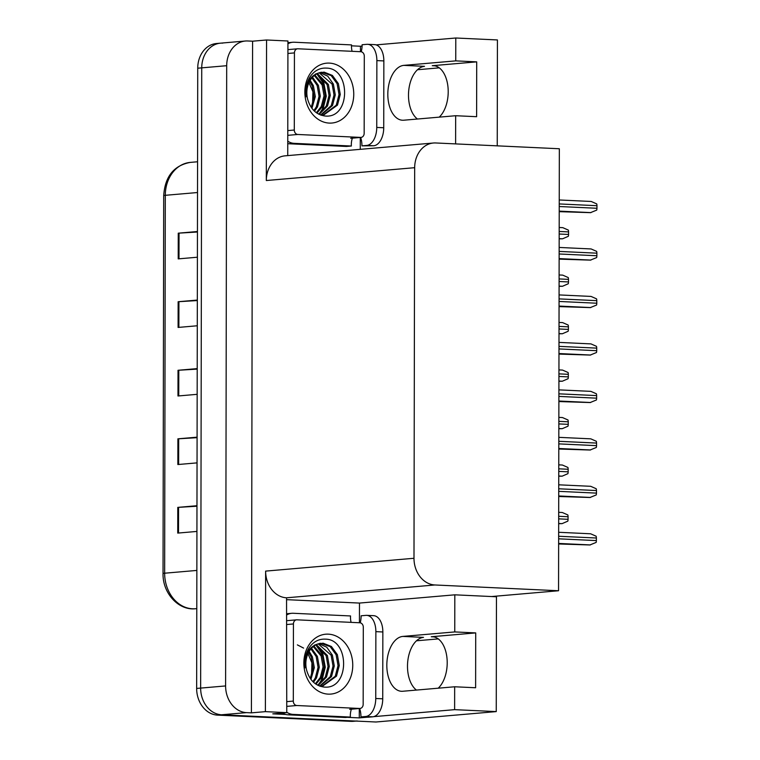 <?xml version="1.0" encoding="UTF-8"?>
<svg xmlns="http://www.w3.org/2000/svg" width="760" height="760" viewBox="0 0 760 760"><rect width="100%" height="100%" fill="white"/><g stroke="black" fill="none" stroke-linecap="round" stroke-linejoin="round"><path stroke-width="1.14" d="M558.553 590.748L559.332 148.751L435.67 142.965A25.754 20.919 85.1 0 0 433.409 143.013A25.754 20.919 85.1 0 0 414.675 167.694L413.991 558.277A25.754 20.919 85.1 0 0 434.901 584.972L558.553 590.748L491.568 596.543L454.822 594.823L454.755 631.931L402.838 636.414A27.474 15.941 -87.3 0 0 386.821 665.218A27.474 15.941 -87.3 0 0 401.508 691.286A27.474 15.941 -87.3 0 0 402.743 691.258L454.66 686.774L454.623 709.65L373.692 716.651M416.452 690.07A27.474 15.941 92.7 0 1 407.493 666.188A27.474 15.941 92.7 0 1 423.519 637.383L402.838 636.414M497.239 145.853L497.429 39.947L455.791 38L455.753 60.876L403.835 65.37A27.474 15.941 -87.3 0 0 387.818 94.173A27.474 15.941 -87.3 0 0 402.505 120.232A27.474 15.941 -87.3 0 0 403.74 120.213L455.658 115.719L455.61 143.906M417.449 119.025A27.474 15.941 92.7 0 1 408.49 95.142A27.474 15.941 92.7 0 1 424.517 66.338L403.835 65.37M438.216 688.189A27.474 15.941 -87.3 0 0 447.212 662.786A27.474 15.941 -87.3 0 0 432.526 636.728A27.474 15.941 -87.3 0 0 431.281 636.747L433.751 636.861M455.753 60.876L476.71 61.864L432.278 65.702A27.474 15.941 92.7 0 1 433.513 65.673A27.474 15.941 92.7 0 1 448.21 91.741A27.474 15.941 92.7 0 1 439.213 117.144M286.957 599.678L359.48 603.069L359.442 622.753M359.29 708.519L359.271 717.896L347.301 717.336M285.674 714.457L272.783 713.849L286.767 712.642L286.548 597.797A25.754 20.919 85.1 0 1 265.63 571.111L265.382 711.645L286.767 712.642M351.49 45.828L360.449 46.246L360.44 51.699M360.287 137.475L360.269 149.34M287.736 155.61L287.935 40.992L266.56 39.986L266.313 180.528A25.754 20.919 85.1 0 1 285.057 155.838L433.409 143.013M252.586 41.201L251.408 712.851L246.516 712.623A25.754 20.919 -94.9 0 1 225.606 685.938L226.689 65.702A25.754 20.919 -94.9 0 1 245.433 41.011A25.754 20.919 -94.9 0 1 247.694 40.974L252.586 41.201L266.56 39.986M455.791 38L376.124 44.887M362.083 46.103L360.449 46.246M454.623 709.65L496.251 711.597L375.953 722L221.559 714.78A25.754 20.919 -94.9 0 1 200.649 688.094L201.732 67.859A25.754 20.919 -94.9 0 1 220.466 43.168A25.754 20.919 -94.9 0 1 222.737 43.13M367.327 717.202L359.271 717.896M265.382 711.645L251.408 712.851M496.251 711.597L496.461 596.771L491.568 596.543M416.49 640.784L438.263 638.903M417.487 69.739L439.251 67.849M454.822 594.823L359.48 603.069M455.658 115.719L476.615 116.698L476.71 61.864M454.66 686.774L475.617 687.753L475.712 632.909L431.281 636.747M475.712 632.909L454.755 631.931M357.257 720.974A25.754 20.919 -94.9 0 1 354.996 721.021L221.559 714.78A25.754 20.919 -94.9 0 1 200.649 688.094L201.732 67.859A25.754 20.919 -94.9 0 1 220.466 43.168L245.433 41.011M196.973 506.226L177.783 507.385L177.736 533.092L196.925 531.43M196.973 505.723L177.783 507.385M197.087 437.674L177.897 438.833L177.859 464.541L197.049 462.878M197.096 437.171L177.897 438.833M197.448 232.009L178.258 233.177L178.22 258.885L197.41 257.222M197.448 231.515L178.258 233.177M197.334 300.561L178.144 301.729L178.096 327.437L197.286 325.774M197.334 300.067L178.144 301.729M197.21 369.113L178.02 370.281L177.973 395.988L197.163 394.326M197.21 368.619L178.02 370.281M356.126 721.069L353.267 721.316A25.754 20.919 -94.9 0 1 351.006 721.364L217.569 715.122A25.754 20.919 -94.9 0 1 196.65 688.436L197.733 68.201A25.754 20.919 -94.9 0 1 216.476 43.52L220.466 43.168M558.676 523.678L562.067 523.64L567.825 521.132A4.294 2.489 92.7 0 0 568.062 519.308L568.072 516.733A4.294 2.489 92.7 0 0 567.834 514.938L562.295 512.496L558.695 512.325M558.638 543.97L589.883 544.967L596.135 542.422A4.294 2.489 92.7 0 0 596.372 540.588L596.381 538.014A4.294 2.489 92.7 0 0 596.153 536.227L590.606 533.786L558.657 532.285M376.865 60.591L376.751 127.433A17.176 9.966 92.7 0 1 366.738 145.435L361.94 145.853L373.72 145.758A17.176 9.966 92.7 0 0 383.733 127.766L383.847 60.923L376.865 60.591A17.176 9.966 92.7 0 0 367.678 44.308L374.67 44.631A17.176 9.966 92.7 0 1 383.847 60.923M361.247 51.775A17.176 9.966 92.7 0 0 362.121 44.736L366.909 44.317A17.176 9.966 92.7 0 1 367.678 44.308M360.639 137.436A17.176 9.966 92.7 0 1 361.94 145.853M287.755 143.63A17.176 13.946 85.1 0 0 289.085 143.773L346.37 146.452L351.358 146.024A17.176 13.946 -94.9 0 1 352.374 138.159M289.085 143.773L294.072 143.345A17.176 13.946 -94.9 0 1 287.764 141.198M287.935 43.785A17.176 13.946 -94.9 0 1 292.742 42.256A17.176 13.946 -94.9 0 1 294.253 42.227L351.538 44.907A17.176 13.946 -94.9 0 0 352.079 51.309M294.072 143.345L351.358 146.024M558.752 476.206L562.153 476.168L567.91 473.66A4.294 2.489 92.7 0 0 568.147 471.827L568.147 469.262A4.294 2.489 92.7 0 0 567.919 467.466L562.381 465.025L558.771 464.854M558.837 428.735L562.229 428.697L567.995 426.189A4.294 2.489 92.7 0 0 568.233 424.356L568.233 421.791A4.294 2.489 92.7 0 0 568.005 419.995L562.466 417.553L558.856 417.382M558.923 381.254L562.314 381.226L568.072 378.717A4.294 2.489 92.7 0 0 568.309 376.884L568.318 374.309A4.294 2.489 92.7 0 0 568.091 372.523L562.542 370.082L558.942 369.911M558.723 496.498L589.959 497.496L596.22 494.95A4.294 2.489 92.7 0 0 596.457 493.117L596.467 490.542A4.294 2.489 92.7 0 0 596.23 488.756L590.691 486.305L558.742 484.813M558.799 449.027L590.045 450.024L596.306 447.469A4.294 2.489 92.7 0 0 596.543 445.645L596.543 443.07A4.294 2.489 92.7 0 0 596.315 441.284L590.776 438.833L558.828 437.342M558.885 401.555L590.13 402.553L596.391 399.998A4.294 2.489 92.7 0 0 596.628 398.173L596.628 395.599A4.294 2.489 92.7 0 0 596.4 393.803L590.862 391.362L558.904 389.87M558.971 354.084L590.216 355.072L596.467 352.526A4.294 2.489 92.7 0 0 596.704 350.692L596.714 348.127A4.294 2.489 92.7 0 0 596.476 346.332L590.938 343.89L558.989 342.399M375.867 631.645L375.753 698.487A17.176 9.966 92.7 0 1 365.74 716.49L360.943 716.899L367.935 717.231L372.723 716.813A17.176 9.966 92.7 0 0 382.736 698.811L382.85 631.968L375.867 631.645A17.176 9.966 92.7 0 0 366.69 615.353L373.673 615.676A17.176 9.966 92.7 0 1 382.85 631.968M360.249 622.82A17.176 9.966 92.7 0 0 361.123 615.781L365.911 615.372A17.176 9.966 92.7 0 1 366.69 615.353M359.641 708.491A17.176 9.966 92.7 0 1 360.943 716.899M282.321 713.022A17.176 13.946 85.1 0 0 288.087 714.818L345.373 717.497L350.369 717.069A17.176 13.946 -94.9 0 1 351.376 709.203M288.087 714.818L293.075 714.39A17.176 13.946 -94.9 0 1 286.767 712.244M286.938 614.831A17.176 13.946 -94.9 0 1 291.745 613.301A17.176 13.946 -94.9 0 1 293.255 613.272L350.541 615.952A17.176 13.946 -94.9 0 0 351.082 622.364M293.075 714.39L350.369 717.069M308.075 80.627L312.94 91.817L312.559 104.471M329.346 63.109A30.048 24.405 -94.9 0 1 353.751 94.24A30.048 24.405 -94.9 0 1 329.241 123.091A30.048 24.405 -94.9 0 1 304.845 91.951A30.048 24.405 -94.9 0 1 329.346 63.109M324.9 115.986C350.816 119.111 350.949 68.267 326.562 68.115C319.57 67.706 313.927 70.851 309.633 77.529C306.346 83.305 305.159 89.727 306.071 96.814C305.406 83.78 309.652 75.829 318.81 72.951A21.47 17.433 85.1 0 0 307.629 99.18C310.545 109.098 316.293 114.694 324.9 115.986M321.461 115.302L323.484 115.14L337.497 105.108L340.271 94.477L338.371 83.619L332.405 75.439L324.092 72.124L318.81 72.951M322.867 115.188L336.252 105.222L339.026 94.582L337.117 83.723L331.16 75.553L321.66 72.228M321.043 115.159L323.484 115.14M320.615 115.007L331.255 105.649L334.029 95.01L332.13 84.16L319.2 72.808M321.005 115.149L332.51 105.545L335.284 94.905L333.374 84.046L327.731 76.142L319.817 72.618M318.649 114.133L326.268 106.087L329.042 95.447L327.132 84.588L316.73 73.891M319.19 114.399L327.512 105.972L330.286 95.342L328.387 84.484L317.347 73.568M316.35 112.708L321.271 106.514L324.045 95.874L322.145 85.025L314.298 75.535M316.948 113.126L322.525 106.409L325.299 95.769L323.389 84.911L314.897 75.059M313.88 110.599L316.284 106.951L319.058 96.311L317.148 85.453L311.913 77.89M314.507 111.197L317.528 106.837L320.302 96.197L318.402 85.348L312.502 77.216M311.267 107.426L314.07 96.738L312.16 85.88L309.605 81.311M311.933 108.357L315.315 96.634L313.405 85.776L310.166 80.322M321.043 72.266L315.466 74.052M297.787 134.472A4.294 3.486 -94.9 0 1 294.3 130.026L294.433 52.905A4.294 3.486 -94.9 0 1 297.559 48.792A4.294 3.486 -94.9 0 1 297.93 48.782L360.81 51.718A4.294 3.486 -94.9 0 1 364.297 56.173L364.163 133.294A4.294 3.486 -94.9 0 1 361.038 137.408A4.294 3.486 -94.9 0 1 360.658 137.408L297.787 134.472L287.802 135.337M320.691 112.793L322.981 109.126L326.268 96.188L323.865 82.992L318.145 74.48M319.418 113.677L322.363 109.174L325.651 96.245L323.238 83.039L316.882 73.938M297.369 644.879L303.591 648.09M307.078 651.681L311.942 662.862L311.562 675.526M328.349 634.153A30.048 24.405 -94.9 0 1 352.754 665.285A30.048 24.405 -94.9 0 1 328.244 694.136A30.048 24.405 -94.9 0 1 303.848 663.005A30.048 24.405 -94.9 0 1 328.349 634.153M323.902 687.031C349.819 690.156 349.952 639.322 325.565 639.16C318.582 638.751 312.93 641.896 308.636 648.584C305.349 654.35 304.161 660.782 305.073 667.859C304.409 654.835 308.655 646.874 317.813 643.995A21.47 17.433 85.1 0 0 306.631 670.225C309.548 680.143 315.295 685.748 323.902 687.031M320.463 686.346L322.497 686.194L336.499 676.163L339.273 665.522L337.373 654.664L331.408 646.494L323.095 643.178L317.813 643.995M321.869 686.232L335.255 676.267L338.029 665.627L336.119 654.778L330.163 646.598L320.663 643.274M320.045 686.213L322.497 686.194M319.627 686.061L330.258 676.704L333.032 666.064L331.132 655.206L318.212 643.853M320.007 686.194L331.512 676.59L334.286 665.959L332.376 655.101L326.733 647.188L318.82 643.663M317.651 685.178L325.27 677.131L328.044 666.491L326.135 655.642L315.733 644.936M318.193 685.453L326.515 677.027L329.289 666.387L327.389 655.528L316.35 644.613M315.352 683.762L320.273 677.568L323.057 666.928L321.147 656.07L313.3 646.579M315.951 684.171L321.527 677.454L324.301 666.814L322.392 655.966L313.899 646.105M312.882 681.644L315.286 677.996L318.06 667.356L316.16 656.497L310.916 648.936M313.519 682.252L316.53 677.892L319.305 667.251L317.404 656.393L311.505 648.27M310.27 678.471L313.072 667.793L311.163 656.934L308.608 652.365M310.935 679.402L314.317 667.679L312.408 656.82L309.177 651.367M320.045 643.311L314.469 645.107M296.79 705.517A4.294 3.486 -94.9 0 1 293.303 701.072L293.436 623.95A4.294 3.486 -94.9 0 1 296.562 619.837A4.294 3.486 -94.9 0 1 296.941 619.827L359.812 622.772A4.294 3.486 -94.9 0 1 363.299 627.218L363.166 704.339A4.294 3.486 -94.9 0 1 360.041 708.453A4.294 3.486 -94.9 0 1 359.66 708.462L296.79 705.517L286.805 706.382M319.694 683.848L321.993 680.172L325.27 667.242L322.867 654.037L317.148 645.534M318.421 684.722L321.366 680.228L324.653 667.289L322.24 654.094L315.885 644.993M559.008 333.783L562.4 333.744L568.157 331.246A4.294 2.489 92.7 0 0 568.394 329.412L568.404 326.838A4.294 2.489 92.7 0 0 568.167 325.052L562.628 322.601L559.028 322.44M559.084 286.311L562.486 286.273L568.242 283.765A4.294 2.489 92.7 0 0 568.48 281.941L568.48 279.366A4.294 2.489 92.7 0 0 568.252 277.58L562.714 275.13L559.103 274.959M559.17 238.839L562.561 238.802L568.328 236.293A4.294 2.489 92.7 0 0 568.565 234.46L568.565 231.895A4.294 2.489 92.7 0 0 568.337 230.1L562.799 227.658L559.189 227.487M559.056 306.603L590.292 307.601L596.553 305.055A4.294 2.489 92.7 0 0 596.79 303.221L596.79 300.656A4.294 2.489 92.7 0 0 596.562 298.86L591.024 296.419L559.075 294.918M559.132 259.131L590.378 260.129L596.638 257.583A4.294 2.489 92.7 0 0 596.875 255.749L596.875 253.175A4.294 2.489 92.7 0 0 596.647 251.389L591.109 248.947L559.151 247.447M559.217 211.66L590.463 212.657L596.714 210.111A4.294 2.489 92.7 0 0 596.952 208.278L596.961 205.703A4.294 2.489 92.7 0 0 596.733 203.917L591.194 201.466L559.236 199.975M432.278 65.702L434.748 65.816M226.689 65.702L197.733 68.201M225.606 685.938L196.65 688.436M246.516 712.623L217.569 715.122M413.991 558.277L265.63 571.111M414.675 167.694L266.313 180.528M434.901 584.972L286.548 597.797M197.524 192.527L165.3 195.31A8.588 0.541 -179.9 0 0 163.704 195.624C164.986 176.538 173.85 165.461 190.285 162.402A34.342 27.892 85.1 0 0 165.3 195.31L164.644 573.211A34.342 27.892 85.1 0 0 195.538 608.731C178.514 610.755 162.488 593.019 163.039 573.524A8.588 0.541 0.1 0 1 164.644 573.211L196.859 570.428M351.006 721.364L354.996 721.021M178.752 395.922L178.799 370.224M178.875 327.37L178.923 301.673M178.989 258.818L179.037 233.12M178.638 464.474L178.676 438.776M178.514 533.026L178.562 507.328M558.676 523.478L562.067 523.64M558.686 518.861L568.062 519.308M558.686 516.297L568.072 516.733M558.638 543.438L590.378 544.929M558.647 538.821L596.372 540.588M558.647 536.256L596.381 538.014M376.751 127.433L383.733 127.766M366.738 145.435L373.72 145.758M558.752 476.007L562.153 476.168M558.761 471.39L568.147 471.827M558.771 468.825L568.147 469.262M558.837 428.535L562.229 428.697M558.847 423.918L568.233 424.356M558.847 421.344L568.233 421.791M558.923 381.064L562.314 381.226M558.933 376.447L568.309 376.884M558.933 373.873L568.318 374.309M558.723 495.966L590.463 497.448M558.733 491.35L596.457 493.117M558.733 488.784L596.467 490.542M558.799 448.495L590.548 449.977M558.809 443.878L596.543 445.645M558.818 441.303L596.543 443.07M558.885 401.023L590.625 402.505M558.894 396.406L596.628 398.173M558.904 393.832L596.628 395.599M558.971 353.552L590.71 355.034M558.98 348.935L596.704 350.692M558.98 346.36L596.714 348.127M375.753 698.487L382.736 698.811M365.74 716.49L372.723 716.813M294.3 130.026L287.784 130.587M360.658 137.408L350.673 138.273M294.433 52.905L287.916 53.466M293.303 701.072L286.786 701.642M359.66 708.462L349.676 709.327M293.436 623.95L286.919 624.511M559.008 333.592L562.4 333.744M559.008 328.976L568.394 329.412M559.018 326.401L568.404 326.838M559.084 286.111L562.486 286.273M559.094 281.495L568.48 281.941M559.103 278.93L568.48 279.366M559.17 238.64L562.561 238.802M559.179 234.023L568.565 234.46M559.179 231.458L568.565 231.895M559.056 306.071L590.795 307.562M559.056 301.454L596.79 303.221M559.065 298.889L596.79 300.656M559.132 258.599L590.881 260.091M559.142 253.983L596.875 255.749M559.151 251.417L596.875 253.175M559.217 211.128L590.957 212.61M559.227 206.511L596.952 208.278M559.227 203.936L596.961 205.703M163.039 573.524L163.704 195.624M195.538 608.731L196.792 608.627M190.285 162.402L197.571 161.766M287.935 42.674L292.742 42.256M286.938 613.719L291.745 613.301M361.038 137.408L351.053 138.273M297.559 48.792L287.926 49.618M360.041 708.453L350.056 709.317M296.562 619.837L286.928 620.673"/></g></svg>
